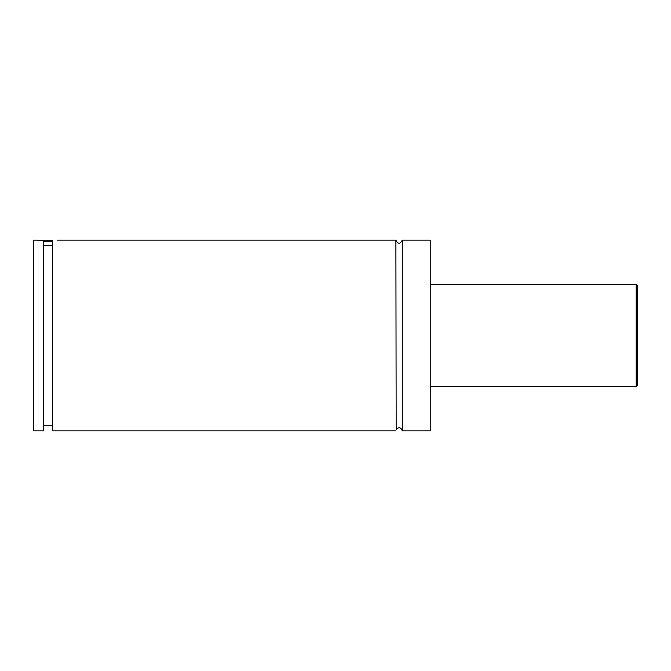 <?xml version="1.0" encoding="UTF-8"?>
<svg xmlns="http://www.w3.org/2000/svg" width="671" height="671" viewBox="0 0 671 671"><rect width="100%" height="100%" fill="white"/><g stroke="black" fill="none" stroke-linecap="round" stroke-linejoin="round"><path stroke-width="1.01" d="M395.89 240.151L396.167 429.557C398.876 426.781 400.906 427.217 402.248 430.849L402.248 240.151C400.126 244.244 398.012 244.244 395.89 240.151L57.069 240.151M52.623 241.417L43.724 241.417M43.724 240.78L52.623 240.78M43.724 245.754L52.623 245.628M36.729 240.151L43.724 240.637L43.724 430.849L33.55 430.849L33.55 240.151L36.729 240.151M52.623 240.52C58.469 240.05 58.469 240.05 52.623 240.52L52.623 430.849L395.89 430.849M637.45 335.5L637.45 385.087C636.888 386.278 636.469 386.697 636.175 386.353L636.175 284.647C636.469 284.303 636.888 284.722 637.45 285.913L637.45 335.5M402.248 430.849L430.22 430.849L430.22 240.151L402.248 240.151M636.175 284.647L430.22 284.647M636.175 386.353L430.22 386.353M52.623 425.766L43.724 425.766"/></g></svg>

